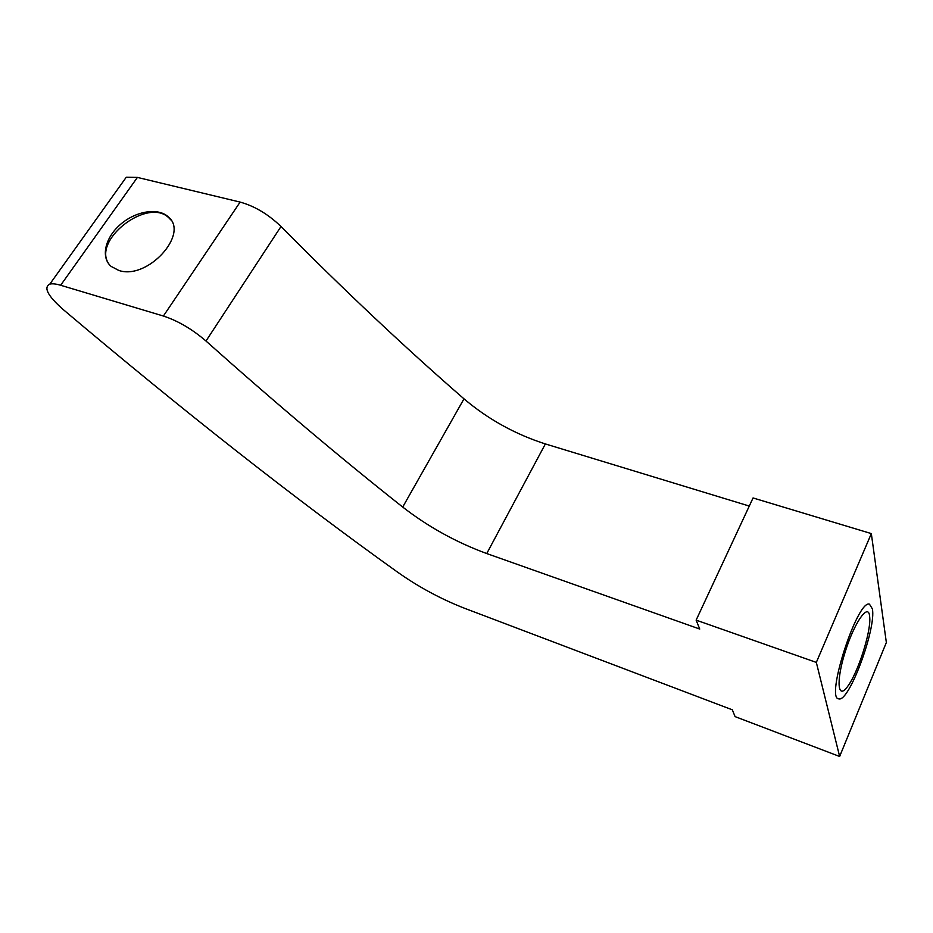 <?xml version="1.0" encoding="UTF-8"?>
<svg xmlns="http://www.w3.org/2000/svg" width="933" height="933" viewBox="0 0 933 933"><rect width="100%" height="100%" fill="white"/><g stroke="black" fill="none" stroke-linecap="round" stroke-linejoin="round"><path stroke-width="1.4" d="M486.746 553.549C456.249 542.353 428.235 526.853 402.706 507.062C340.253 457.671 274.687 402.333 205.983 341.023C192.256 329.209 178.063 320.882 163.403 316.03L60.657 285.265C55.91 283.854 52.295 283.469 49.822 284.11C43.361 287.399 47.665 295.738 62.733 309.15C183.474 411.185 294.91 498.735 397.038 571.766C418.381 586.915 441.064 599.149 465.089 608.479L732.335 709.815L735.076 716.614L839.642 756.476L816.328 662.407L871.329 533.594L753.059 497.954L696.135 620.13L699.738 629.052L486.746 553.549L545.373 443.933L749.281 506.059M839.642 756.476L886.35 642.499L871.329 533.594M872.378 608.864C876.437 628.41 849.1 702.362 838.907 698.864C824.982 699.657 857.147 599.837 869.428 604.117L872.378 608.864M816.328 662.407L696.135 620.13M205.983 341.023L280.996 226.509C344.277 290.373 405.272 347.822 463.993 398.846C488.052 419.232 515.179 434.265 545.373 443.933M280.996 226.509C268.307 214.275 254.686 206.135 240.119 202.088L137.408 177.41L126.258 177.235L122.363 182.681M118.806 270.442L111.12 266.406C100.449 257.345 105.137 237.507 120.532 224.363C135.752 211.068 158.097 207.394 168.162 216.783C189.889 233.635 147.472 280.413 118.806 270.442M109.627 264.96C90.151 241.425 147.962 196.198 169.118 218.1L170.821 219.896M869.556 615.617L869.778 617.914C870.781 632.726 857.824 672.938 847.747 686.28C837.834 700.496 835.793 682.081 844.901 652.82C853.823 623.559 867.958 602.835 869.556 615.617M402.706 507.062L463.993 398.846M163.403 316.03L240.119 202.088M60.657 285.265L137.408 177.41M49.822 284.11L126.258 177.235M168.162 216.783L169.118 218.1M838.907 698.864L838.184 698.607"/></g></svg>
